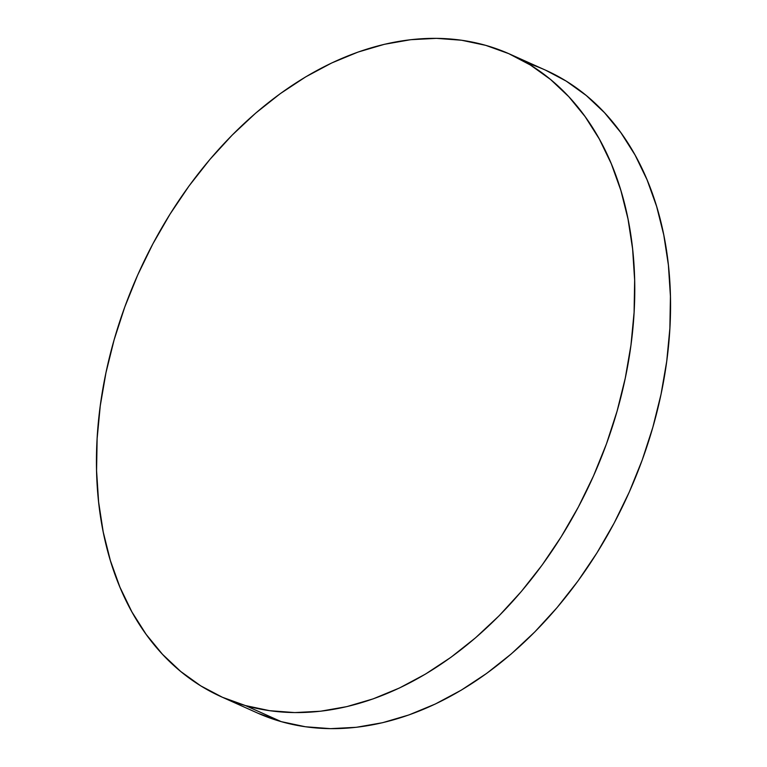 <?xml version="1.0" encoding="UTF-8"?>
<svg xmlns="http://www.w3.org/2000/svg" width="767" height="767" viewBox="0 0 767 767"><rect width="100%" height="100%" fill="white"/><g stroke="black" fill="none" stroke-linecap="round" stroke-linejoin="round"><path stroke-width="1.15" d="M245.459 705.573A352.226 249.064 114.2 0 1 221.337 696.791A352.226 249.064 114.2 0 1 131.272 290.127A352.226 249.064 114.2 0 1 485.76 45.358A352.226 249.064 114.2 0 1 509.882 54.141A352.226 249.064 114.2 0 1 599.947 460.814A352.226 249.064 114.2 0 1 245.459 705.573L281.24 721.642L245.459 705.573L222.43 697.28L200.781 685.88L180.724 671.489L162.441 654.251L146.114 634.328L131.905 611.913L119.949 587.225L110.352 560.495L103.219 531.982L98.607 501.954L96.575 470.717L97.131 438.561L100.266 405.801L105.961 372.743L114.158 339.714L124.772 307.021L137.705 274.998L152.844 243.935L170.025 214.146L189.085 185.911L209.851 159.498L232.113 135.165L255.66 113.142L280.271 93.651L305.697 76.873L331.708 62.971L358.045 52.07L384.449 44.294L410.671 39.702L436.461 38.35L461.571 40.239L485.76 45.358L508.789 53.661L530.438 65.051L550.495 79.442L568.778 96.68L585.096 116.603L599.315 139.019L611.27 163.707L620.867 190.446L628 218.959L632.612 248.978L634.645 280.214L634.088 312.37L630.953 345.14L625.258 378.198L617.061 411.227L606.448 443.911L593.505 475.933L578.376 506.997L561.195 536.785L542.135 565.03L521.368 591.443L499.106 615.776L475.559 637.789L450.948 657.29L425.522 674.068L399.511 687.97L373.174 698.862L346.77 706.637L320.548 711.23L294.758 712.581L269.648 710.693L245.459 705.573M221.337 696.791L257.118 712.859A352.226 249.064 -65.8 0 0 281.24 721.642A352.226 249.064 -65.8 0 0 635.728 476.873A352.226 249.064 -65.8 0 0 545.663 70.209A352.226 249.064 -65.8 0 0 527.322 63.172M545.605 70.19L566.219 81.12L586.276 95.511L604.559 112.749L620.887 132.672L635.095 155.087L647.051 179.775L656.648 206.505L663.781 235.018L668.393 265.046L670.425 296.283L669.869 328.439L666.734 361.199L661.039 394.257L652.842 427.286L642.228 459.979L629.295 492.002L614.156 523.065L596.975 552.854L577.915 581.089L557.149 607.502L534.887 631.835L511.34 653.858L486.729 673.349L461.303 690.127L435.292 704.029L408.955 714.93L382.551 722.706L356.329 727.298L330.539 728.65L305.429 726.761L281.24 721.642L258.211 713.339M509.882 54.141L545.663 70.209"/></g></svg>
